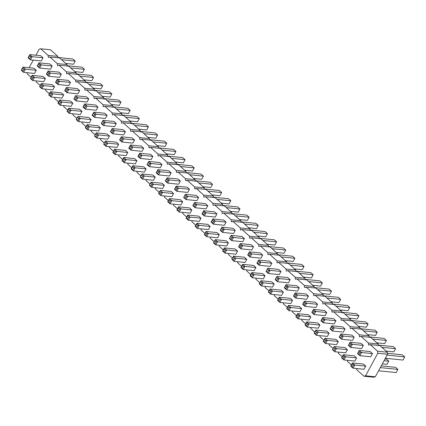 <?xml version="1.0" encoding="UTF-8"?>
<svg xmlns="http://www.w3.org/2000/svg" width="426" height="426" viewBox="0 0 426 426"><rect width="100%" height="100%" fill="white"/><g stroke="black" fill="none" stroke-linecap="round" stroke-linejoin="round"><path stroke-width="0.64" d="M35.912 55.231L39.187 49.203L40.752 48.782L48.106 55.385L48.335 57.425L49.906 56.999L57.254 63.602L57.489 65.641L59.06 65.221L66.408 71.818L66.642 73.858L68.208 73.437L75.562 80.035L75.791 82.074L77.362 81.654L84.71 88.251L84.944 90.291L86.51 89.87L93.864 96.473L94.093 98.512L95.664 98.086L103.012 104.689L103.246 106.729L104.817 106.308L112.166 112.906L112.4 114.945L113.966 114.525L121.319 121.122L121.548 123.162L123.119 122.741L130.468 129.339L130.702 131.378L132.273 130.958L139.621 137.561L139.856 139.6L141.421 139.174L148.77 145.777L149.004 147.817L150.575 147.396L157.924 153.994L158.158 156.033L159.723 155.612L167.077 162.21L167.306 164.25L168.877 163.829L176.226 170.427L176.46 172.466L178.031 172.045L185.379 178.648L185.614 180.688L187.179 180.262L194.533 186.865L194.762 188.904L196.333 188.484L203.681 195.081L203.916 197.121L205.481 196.7L212.835 203.298L213.064 205.337L214.635 204.917L221.983 211.514L222.218 213.554L223.788 213.133L231.137 219.736L231.371 221.776L232.937 221.35L240.291 227.953L240.52 229.992L242.09 229.571L249.439 236.169L249.673 238.209L251.244 237.788L258.593 244.386L258.822 246.425L260.392 246.004L267.741 252.602L267.975 254.641L269.546 254.221L276.895 260.824L277.129 262.863L278.695 262.437L286.048 269.04L286.277 271.08L287.848 270.659L295.197 277.257L295.431 279.296L297.002 278.876L304.35 285.473L304.585 287.513L306.15 287.092L313.504 293.69L313.733 295.729L315.304 295.309L322.652 301.912L322.887 303.951L324.452 303.525L331.806 310.128L332.035 312.167L333.606 311.747L340.954 318.344L341.189 320.384L342.76 319.963L350.108 326.561L350.342 328.6L351.908 328.18L359.262 334.777L359.491 336.817L361.062 336.396L368.41 342.999L368.644 345.039L370.215 344.613L377.564 351.216L377.793 353.255L365.556 375.801L363.985 376.222L356.637 369.624L356.509 368.517M29.122 67.739L33.26 60.125M31.093 77.308L27.179 73.794L27.051 72.686M40.241 85.525L36.327 82.01L36.199 80.903M49.395 93.741L45.481 90.227L45.353 89.119M58.543 101.958L54.629 98.443L54.507 97.341M67.697 110.174L63.783 106.66L63.655 105.557M76.85 118.396L72.937 114.882L72.809 113.774M85.999 126.613L82.085 123.098L81.962 121.99M95.152 134.829L91.239 131.314L91.111 130.207M104.301 143.045L100.387 139.531L100.264 138.429M113.454 151.262L109.541 147.747L109.413 146.645M122.608 159.484L118.694 155.969L118.566 154.862M131.756 167.7L127.843 164.186L127.72 163.078M140.91 175.917L136.996 172.402L136.868 171.295M150.064 184.133L146.145 180.619L146.022 179.516M159.212 192.35L155.298 188.835L155.17 187.733M168.366 200.571L164.452 197.057L164.324 195.949M177.514 208.788L173.6 205.273L173.478 204.166M186.668 217.004L182.754 213.49L182.626 212.382M195.822 225.221L191.908 221.706L191.78 220.604M204.97 233.437L201.056 229.923L200.934 228.821M214.124 241.659L210.21 238.145L210.082 237.037M223.272 249.876L219.358 246.361L219.236 245.254M232.426 258.092L228.512 254.578L228.384 253.47M241.579 266.309L237.665 262.794L237.538 261.692M250.728 274.525L246.814 271.011L246.691 269.908M259.881 282.747L255.967 279.232L255.84 278.125M269.03 290.963L265.116 287.449L264.993 286.341M278.183 299.18L274.269 295.665L274.142 294.558M287.337 307.396L283.423 303.882L283.295 302.779M296.485 315.613L292.571 312.098L292.449 310.996M305.639 323.835L301.725 320.32L301.597 319.212M314.793 332.051L310.879 328.537L310.751 327.429M323.941 340.267L320.027 336.753L319.899 335.645M333.095 348.484L329.181 344.969L329.053 343.867M342.243 356.7L338.329 353.186L338.207 352.084M351.397 364.922L347.483 361.408L347.355 360.3M214.619 211.86L216.925 213.927L215.215 217.079L204.278 215.966L201.972 213.895L203.681 210.742L214.619 211.86M194.091 203.692L194.528 202.526L205.465 203.639L207.771 205.71L206.062 208.862L195.124 207.744L192.818 205.678L194.528 202.526L196.833 204.597L195.124 207.744L193.186 205.364L194.091 203.692L195.316 204.789L194.41 206.466M198.676 216.147L200.981 218.213L199.272 221.366L188.335 220.253L186.029 218.181L187.738 215.029L198.676 216.147M207.829 224.364L210.135 226.435L208.426 229.582L197.488 228.469L195.183 226.398L196.892 223.245L207.829 224.364M169 199.762L169.436 198.596L180.374 199.709L182.679 201.78L180.97 204.933L170.033 203.814L167.727 201.743L169.436 198.596L171.742 200.667L170.033 203.814L168.094 201.434L169 199.762L170.224 200.859L169.319 202.531M175.789 187.254L176.226 186.093L187.163 187.206L189.469 189.277L187.76 192.424L176.822 191.311L174.516 189.24L176.226 186.093L178.531 188.159L176.822 191.311L174.878 188.931L175.789 187.254L177.014 188.356L176.108 190.028M183.665 197.456L185.379 194.309L196.317 195.422L198.623 197.494L196.908 200.646L185.97 199.528L183.665 197.456L185.379 194.309L187.685 196.381L198.623 197.494M178.153 207.979L178.59 206.812L189.527 207.925L191.833 209.997L190.118 213.149L179.181 212.031L176.875 209.965L178.59 206.812L180.896 208.884L179.181 212.031L177.243 209.651L178.153 207.979L179.378 209.075L178.467 210.753M178.009 178.989L180.315 181.061L178.606 184.208L167.668 183.095L165.363 181.023L167.072 177.871L178.009 178.989M171.22 191.492L173.526 193.564L171.816 196.711L160.879 195.598L158.573 193.526L160.282 190.379L171.22 191.492M149.425 185.31L151.134 182.158L162.072 183.276L164.377 185.347L162.668 188.494L151.731 187.381L149.425 185.31L151.134 182.158L153.44 184.229L164.377 185.347M168.861 170.773L171.167 172.839L169.457 175.991L158.52 174.878L156.214 172.807L157.924 169.655L168.861 170.773M103.667 144.222L105.376 141.07L116.314 142.188L118.62 144.26L116.91 147.407L105.973 146.294L103.667 144.222L105.376 141.07L107.682 143.141L118.62 144.26M114.088 150.453L114.525 149.292L125.462 150.405L127.768 152.476L126.059 155.623L115.121 154.51L112.815 152.439L114.525 149.292L116.831 151.358L115.121 154.51L113.183 152.13L114.088 150.453L115.318 151.555L114.408 153.227M123.242 158.674L123.678 157.508L134.616 158.621L136.922 160.693L135.212 163.845L124.275 162.727L121.969 160.655L123.678 157.508L125.984 159.58L124.275 162.727L122.331 160.346L123.242 158.674L124.467 159.771L123.556 161.443M132.252 137.902L134.557 139.973L132.848 143.12L121.911 142.007L119.605 139.936L121.314 136.783L132.252 137.902M141.405 146.118L143.711 148.189L142.002 151.336L131.064 150.224L128.758 148.152L130.468 145.005L141.405 146.118M123.103 129.685L125.409 131.751L123.7 134.904L112.762 133.791L110.451 131.719L112.166 128.567L123.103 129.685M147.061 164.59L148.77 161.438L159.707 162.551L162.013 164.622L160.304 167.775L149.366 166.657L147.061 164.59L148.77 161.438L151.076 163.509L162.013 164.622M140.271 177.094L141.98 173.941L152.918 175.059L155.224 177.125L153.514 180.278L142.577 179.165L140.271 177.094L141.98 173.941L144.286 176.013L155.224 177.125M143.77 166.838L146.075 168.909L144.361 172.061L133.423 170.943L131.117 168.877L132.832 165.725L143.77 166.838M139.185 154.388L139.621 153.222L150.559 154.334L152.865 156.406L151.15 159.558L140.213 158.44L137.907 156.369L139.621 153.222L141.927 155.293L140.213 158.44L138.274 156.06L139.185 154.388L140.41 155.485L139.499 157.157M229.422 238.544L231.137 235.397L242.075 236.51L244.38 238.581L242.666 241.734L231.728 240.615L229.422 238.544L231.137 235.397L233.443 237.468L244.38 238.581M235.285 249.013L237.591 251.084L235.882 254.237L224.944 253.119L222.638 251.052L224.348 247.9L235.285 249.013M221.547 228.341L221.983 227.18L232.921 228.293L235.227 230.365L233.517 233.512L222.58 232.399L220.274 230.328L221.983 227.18L224.289 229.247L222.58 232.399L220.641 230.019L221.547 228.341L222.771 229.444L221.866 231.116M216.983 232.58L219.289 234.651L217.574 237.799L206.637 236.686L204.331 234.614L206.046 231.467L216.983 232.58M213.485 242.831L215.194 239.684L226.131 240.796L228.437 242.868L226.728 246.02L215.79 244.902L213.485 242.831L215.194 239.684L217.5 241.755L228.437 242.868M212.398 220.125L212.83 218.959L223.767 220.077L226.078 222.148L224.364 225.295L213.426 224.182L211.12 222.111L212.83 218.959L215.141 221.03L213.426 224.182L211.488 221.797L212.398 220.125L213.623 221.227L212.712 222.899M29.362 55.774L29.799 54.608L40.736 55.726L43.042 57.798L41.333 60.945L30.395 59.832L28.089 57.76L29.799 54.608L32.104 56.679L30.395 59.832L28.457 57.446L29.362 55.774L30.587 56.876L29.682 58.548M49.89 63.943L52.196 66.014L50.486 69.161L39.549 68.048L37.243 65.977L38.952 62.83L49.89 63.943M31.726 76.499L32.163 75.333L43.101 76.446L45.406 78.517L43.697 81.67L32.759 80.551L30.454 78.48L32.163 75.333L34.469 77.404L32.759 80.551L30.816 78.171L31.726 76.499L32.951 77.596L32.041 79.268M33.947 68.229L36.253 70.301L34.543 73.448L23.606 72.335L21.3 70.263L23.009 67.116L33.947 68.229M50.028 92.932L50.465 91.766L61.403 92.884L63.708 94.95L61.999 98.102L51.061 96.99L48.756 94.918L50.465 91.766L52.771 93.837L51.061 96.99L49.123 94.604L50.028 92.932L51.253 94.029L50.348 95.706M68.192 80.376L70.498 82.447L68.788 85.599L57.851 84.481L55.545 82.415L57.254 79.263L68.192 80.376M59.038 72.159L61.344 74.231L59.635 77.383L48.697 76.265L46.391 74.193L48.101 71.046L59.038 72.159M40.88 84.715L41.311 83.549L52.249 84.662L54.56 86.734L52.845 89.886L41.908 88.768L39.602 86.702L41.311 83.549L43.622 85.621L41.908 88.768L39.969 86.387L40.88 84.715L42.105 85.812L41.194 87.49M68.33 109.365L68.767 108.204L79.705 109.317L82.01 111.388L80.301 114.535L69.363 113.422L67.058 111.351L68.767 108.204L71.073 110.27L69.363 113.422L67.425 111.042L68.33 109.365L69.555 110.467L68.65 112.139M73.847 98.848L75.556 95.696L86.494 96.814L88.8 98.885L87.09 102.032L76.153 100.919L73.847 98.848L75.556 95.696L77.862 97.767L88.8 98.885M77.346 88.597L79.651 90.663L77.937 93.816L66.999 92.703L64.693 90.631L66.408 87.479L77.346 88.597M70.556 101.1L72.862 103.172L71.147 106.319L60.21 105.206L57.904 103.135L59.619 99.982L70.556 101.1M76.211 119.568L77.921 116.42L88.858 117.533L91.164 119.605L89.455 122.757L78.517 121.639L76.211 119.568L77.921 116.42L80.226 118.492L91.164 119.605M84.273 105.078L84.71 103.917L95.648 105.03L97.953 107.102L96.244 110.249L85.306 109.136L83.001 107.064L84.71 103.917L87.016 105.983L85.306 109.136L83.363 106.756L84.273 105.078L85.498 106.18L84.588 107.853M86.638 125.803L87.074 124.637L98.012 125.75L100.318 127.821L98.603 130.974L87.665 129.855L85.36 127.789L87.074 124.637L89.38 126.708L87.665 129.855L85.727 127.475L86.638 125.803L87.862 126.9L86.952 128.577M93.427 113.3L93.858 112.134L104.796 113.247L107.107 115.318L105.392 118.471L94.455 117.352L92.149 115.281L93.858 112.134L96.169 114.205L94.455 117.352L92.517 114.972L93.427 113.3L94.652 114.397L93.741 116.069M94.513 136.006L96.223 132.853L107.16 133.972L109.466 136.038L107.757 139.19L96.819 138.077L94.513 136.006L96.223 132.853L98.528 134.925L109.466 136.038M101.303 123.503L103.012 120.35L113.95 121.463L116.255 123.535L114.546 126.687L103.609 125.569L101.303 123.503L103.012 120.35L105.318 122.422L116.255 123.535M324.436 310.469L326.742 312.54L325.033 315.687L314.095 314.574L311.789 312.503L313.499 309.356L324.436 310.469M315.288 302.252L317.594 304.324L315.879 307.471L304.941 306.358L302.636 304.286L304.35 301.134L315.288 302.252M306.134 294.036L308.44 296.102L306.731 299.254L295.793 298.141L293.487 296.07L295.197 292.918L306.134 294.036M275.185 279.632L276.895 276.485L287.832 277.598L290.138 279.669L288.429 282.821L277.491 281.703L275.185 279.632L276.895 276.485L279.2 278.556L290.138 279.669M285.606 285.867L286.043 284.701L296.981 285.814L299.286 287.885L297.577 291.038L286.639 289.92L284.334 287.854L286.043 284.701L288.349 286.773L286.639 289.92L284.701 287.539L285.606 285.867L286.836 286.964L285.926 288.642M306.273 323.025L306.709 321.859L317.647 322.972L319.953 325.043L318.243 328.196L307.306 327.077L305 325.006L306.709 321.859L309.015 323.93L307.306 327.077L305.367 324.697L306.273 323.025L307.497 324.122L306.592 325.794M308.499 314.755L310.804 316.827L309.09 319.974L298.152 318.861L295.846 316.79L297.561 313.642L308.499 314.755M278.822 298.37L279.254 297.204L290.191 298.322L292.497 300.389L290.788 303.541L279.85 302.428L277.544 300.357L279.254 297.204L281.559 299.276L279.85 302.428L277.912 300.042L278.822 298.37L280.047 299.467L279.137 301.145M299.345 306.539L301.651 308.61L299.941 311.757L289.004 310.645L286.698 308.573L288.407 305.421L299.345 306.539M269.669 290.154L270.105 288.988L281.043 290.101L283.349 292.172L281.639 295.325L270.702 294.206L268.396 292.14L270.105 288.988L272.411 291.059L270.702 294.206L268.758 291.826L269.669 290.154L270.893 291.251L269.983 292.928M259.242 283.918L260.952 280.771L271.889 281.884L274.195 283.956L272.486 287.108L261.548 285.99L259.242 283.918L260.952 280.771L263.257 282.843L274.195 283.956M266.032 271.415L267.741 268.268L278.679 269.381L280.984 271.453L279.275 274.6L268.337 273.487L266.032 271.415L267.741 268.268L270.047 270.334L280.984 271.453M251.367 273.716L251.803 272.555L262.741 273.668L265.047 275.739L263.332 278.886L252.394 277.773L250.089 275.702L251.803 272.555L254.109 274.621L252.394 277.773L250.456 275.393L251.367 273.716L252.591 274.818L251.681 276.49M256.878 263.199L258.593 260.046L269.53 261.165L271.836 263.236L270.121 266.383L259.184 265.27L256.878 263.199L258.593 260.046L260.898 262.118L271.836 263.236M231.787 259.269L233.496 256.117L244.433 257.235L246.739 259.301L245.03 262.453L234.092 261.34L231.787 259.269L233.496 256.117L235.802 258.188L246.739 259.301M242.213 265.499L242.65 264.333L253.587 265.451L255.893 267.523L254.184 270.67L243.246 269.557L240.94 267.485L242.65 264.333L244.955 266.404L243.246 269.557L241.302 267.171L242.213 265.499L243.438 266.601L242.527 268.274M239.849 244.78L240.285 243.613L251.223 244.726L253.529 246.798L251.819 249.95L240.882 248.832L238.576 246.766L240.285 243.613L242.591 245.685L240.882 248.832L238.943 246.452L239.849 244.78L241.073 245.877L240.168 247.554M260.377 252.948L262.682 255.014L260.973 258.167L250.035 257.054L247.73 254.982L249.439 251.83L260.377 252.948M340.518 335.171L340.954 334.005L351.892 335.124L354.198 337.19L352.488 340.342L341.551 339.229L339.245 337.158L340.954 334.005L343.26 336.077L341.551 339.229L339.613 336.844L340.518 335.171L341.743 336.274L340.837 337.946M332.456 349.661L334.165 346.508L345.103 347.627L347.408 349.698L345.699 352.845L334.761 351.732L332.456 349.661L334.165 346.508L336.471 348.58L347.408 349.698M331.369 326.955L331.801 325.789L342.738 326.902L345.044 328.973L343.335 332.126L332.397 331.007L330.091 328.941L331.801 325.789L334.106 327.86L332.397 331.007L330.459 328.627L331.369 326.955L332.594 328.052L331.684 329.729M335.954 339.41L338.26 341.476L336.545 344.629L325.608 343.516L323.302 341.444L325.017 338.292L335.954 339.41M315.426 331.242L315.863 330.075L326.801 331.188L329.106 333.26L327.397 336.412L316.459 335.294L314.154 333.228L315.863 330.075L318.169 332.147L316.459 335.294L314.516 332.914L315.426 331.242L316.651 332.339L315.741 334.016M322.216 318.739L322.652 317.572L333.59 318.685L335.896 320.757L334.186 323.909L323.249 322.791L320.943 320.719L322.652 317.572L324.958 319.644L323.249 322.791L321.305 320.411L322.216 318.739L323.44 319.835L322.53 321.508M352.03 364.113L352.467 362.947L363.405 364.06L365.71 366.131L364.001 369.283L353.063 368.165L350.758 366.094L352.467 362.947L354.773 365.018L353.063 368.165L351.125 365.785L352.03 364.113L353.255 365.21L352.35 366.882M354.256 355.843L356.562 357.915L354.853 361.062L343.915 359.949L341.604 357.877L343.319 354.73L354.256 355.843M349.671 343.388L350.108 342.222L361.046 343.34L363.351 345.411L361.637 348.559L350.699 347.446L348.393 345.374L350.108 342.222L352.414 344.293L350.699 347.446L348.761 345.06L349.671 343.388L350.896 344.49L349.986 346.162M370.194 351.557L372.5 353.628L370.79 356.775L359.853 355.662L357.547 353.591L359.256 350.444L370.194 351.557M40.752 48.782L50.502 49.778L57.851 56.376L58.016 57.829M49.906 56.999L59.656 57.995L67.004 64.592L67.17 66.046M59.06 65.221L68.804 66.211L76.158 72.814L76.323 74.262M68.208 73.437L77.958 74.428L85.306 81.031L85.472 82.479M77.362 81.654L87.106 82.649L94.46 89.247L94.625 90.701M86.51 89.87L96.26 90.866L103.609 97.463L103.774 98.917M95.664 98.086L105.414 99.082L112.762 105.68L112.927 107.134M104.817 106.308L114.562 107.299L121.916 113.902L122.081 115.35M113.966 114.525L123.716 115.515L131.064 122.118L131.229 123.567M123.119 122.741L132.869 123.737L140.218 130.335L140.383 131.788M132.273 130.958L142.018 131.953L149.366 138.551L149.531 140.005M141.421 139.174L151.171 140.17L158.52 146.768L158.685 148.221M150.575 147.396L160.32 148.386L167.674 154.989L167.839 156.438M159.723 155.612L169.473 156.603L176.822 163.206L176.987 164.654M168.877 163.829L178.627 164.825L185.976 171.422L186.141 172.876M178.031 172.045L187.775 173.041L195.124 179.639L195.294 181.093M187.179 180.262L196.929 181.258L204.278 187.855L204.443 189.309M196.333 188.484L206.077 189.474L213.431 196.077L213.596 197.526M205.481 196.7L215.231 197.691L222.58 204.294L222.745 205.742M214.635 204.917L224.385 205.912L231.733 212.51L231.898 213.964M223.788 213.133L233.533 214.129L240.887 220.727L241.052 222.18M232.937 221.35L242.687 222.345L250.035 228.943L250.2 230.397M242.09 229.571L251.835 230.562L259.189 237.165L259.354 238.613M251.244 237.788L260.989 238.778L268.337 245.381L268.502 246.83M260.392 246.004L270.143 247L277.491 253.598L277.656 255.052M269.546 254.221L279.291 255.217L286.645 261.814L286.81 263.268M278.695 262.437L288.445 263.433L295.793 270.031L295.958 271.484M287.848 270.659L297.598 271.65L304.947 278.253L305.112 279.701M297.002 278.876L306.747 279.866L314.095 286.469L314.266 287.917M306.15 287.092L315.9 288.088L323.249 294.685L323.414 296.139M315.304 295.309L325.049 296.304L332.402 302.902L332.568 304.356M324.452 303.525L334.202 304.521L341.551 311.118L341.716 312.572M333.606 311.747L343.356 312.737L350.704 319.34L350.87 320.789M342.76 319.963L352.504 320.954L359.858 327.557L360.023 329.005M351.908 328.18L361.658 329.176L369.007 335.773L369.172 337.227M361.062 336.396L370.806 337.392L378.16 343.99L378.325 345.443M370.215 344.613L379.96 345.608L387.309 352.206L387.543 354.246L375.301 376.797L373.73 377.218L363.985 376.222M48.106 55.385L57.851 56.376M57.254 63.602L67.004 64.592M66.408 71.818L76.158 72.814M75.562 80.035L85.306 81.031M84.71 88.251L94.46 89.247M93.864 96.473L103.609 97.463M103.012 104.689L112.762 105.68M112.166 112.906L121.916 113.902M121.319 121.122L131.064 122.118M130.468 129.339L140.218 130.335M139.621 137.561L149.366 138.551M148.77 145.777L158.52 146.768M157.924 153.994L167.674 154.989M167.077 162.21L176.822 163.206M176.226 170.427L185.976 171.422M185.379 178.648L195.124 179.639M194.533 186.865L204.278 187.855M203.681 195.081L213.431 196.077M212.835 203.298L222.58 204.294M221.983 211.514L231.733 212.51M231.137 219.736L240.887 220.727M240.291 227.953L250.035 228.943M249.439 236.169L259.189 237.165M258.593 244.386L268.337 245.381M267.741 252.602L277.491 253.598M276.895 260.824L286.645 261.814M286.048 269.04L295.793 270.031M295.197 277.257L304.947 278.253M304.35 285.473L314.095 286.469M313.504 293.69L323.249 294.685M322.652 301.912L332.402 302.902M331.806 310.128L341.551 311.118M340.954 318.344L350.704 319.34M350.108 326.561L359.858 327.557M359.262 334.777L369.007 335.773M368.41 342.999L378.16 343.99M377.564 351.216L387.309 352.206M377.793 353.255L387.543 354.246M365.556 375.801L375.301 376.797M203.245 211.908L203.681 210.742L205.987 212.814L204.278 215.966L202.334 213.58L203.245 211.908L204.469 213.011L203.559 214.683M204.469 213.011L205.987 212.814L216.925 213.927M195.316 204.789L196.833 204.597L207.771 205.71M187.302 216.195L187.738 215.029L190.044 217.1L188.335 220.253L186.396 217.867L187.302 216.195L188.526 217.292L187.621 218.969M188.526 217.292L190.044 217.1L200.981 218.213M196.455 224.411L196.892 223.245L199.198 225.317L197.488 228.469L195.545 226.084L196.455 224.411L197.68 225.514L196.769 227.186M197.68 225.514L199.198 225.317L210.135 226.435M170.224 200.859L171.742 200.667L182.679 201.78M177.014 188.356L178.531 188.159L189.469 189.277M184.943 195.475L186.167 196.572L187.685 196.381L185.97 199.528L184.032 197.147M179.378 209.075L180.896 208.884L191.833 209.997M166.635 179.037L167.072 177.871L169.378 179.942L167.668 183.095L165.73 180.709L166.635 179.037L167.865 180.139L166.955 181.811M167.865 180.139L169.378 179.942L180.315 181.061M159.851 191.54L160.282 190.379L162.588 192.445L160.879 195.598L158.941 193.218L159.851 191.54L161.076 192.643L160.165 194.315M161.076 192.643L162.588 192.445L173.526 193.564M150.697 183.324L151.922 184.426L153.44 184.229L151.731 187.381L149.787 184.996M157.487 170.821L157.924 169.655L160.229 171.726L158.52 174.878L156.576 172.493L157.487 170.821L158.712 171.923L157.801 173.595M158.712 171.923L160.229 171.726L171.167 172.839M104.94 142.236L106.165 143.338L107.682 143.141L105.973 146.294L104.029 143.908M115.318 151.555L116.831 151.358L127.768 152.476M124.467 159.771L125.984 159.58L136.922 160.693M120.877 137.949L121.314 136.783L123.62 138.855L121.911 142.007L119.972 139.621L120.877 137.949L122.102 139.052L121.197 140.724M122.102 139.052L123.62 138.855L134.557 139.973M130.031 146.166L130.468 145.005L132.774 147.071L131.064 150.224L129.121 147.843L130.031 146.166L131.256 147.268L130.345 148.94M131.256 147.268L132.774 147.071L143.711 148.189M111.729 129.733L112.166 128.567L114.472 130.638L112.762 133.791L110.819 131.405L111.729 129.733L112.954 130.835L112.043 132.507M112.954 130.835L114.472 130.638L125.409 131.751M148.333 162.604L149.558 163.701L151.076 163.509L149.366 166.657L147.428 164.276M141.544 175.107L142.769 176.204L144.286 176.013L142.577 179.165L140.639 176.779M132.395 166.891L132.832 165.725L135.138 167.796L133.423 170.943L131.485 168.563L132.395 166.891L133.62 167.988L132.71 169.665M133.62 167.988L135.138 167.796L146.075 168.909M140.41 155.485L141.927 155.293L152.865 156.406M230.7 236.563L231.925 237.66L233.443 237.468L231.728 240.615L229.79 238.235M223.911 249.066L224.348 247.9L226.653 249.971L224.944 253.119L223 250.738L223.911 249.066L225.136 250.163L224.225 251.841M225.136 250.163L226.653 249.971L237.591 251.084M222.771 229.444L224.289 229.247L235.227 230.365M205.609 232.628L206.046 231.467L208.351 233.533L206.637 236.686L204.698 234.305L205.609 232.628L206.834 233.73L205.923 235.402M206.834 233.73L208.351 233.533L219.289 234.651M214.757 240.85L215.982 241.947L217.5 241.755L215.79 244.902L213.852 242.522M213.623 221.227L215.141 221.03L226.078 222.148M30.587 56.876L32.104 56.679L43.042 57.798M38.516 63.991L38.952 62.83L41.258 64.896L39.549 68.048L37.605 65.668L38.516 63.991L39.74 65.093L38.83 66.765M39.74 65.093L41.258 64.896L52.196 66.014M32.951 77.596L34.469 77.404L45.406 78.517M22.573 68.277L23.009 67.116L25.315 69.182L23.606 72.335L21.667 69.955L22.573 68.277L23.797 69.379L22.892 71.051M23.797 69.379L25.315 69.182L36.253 70.301M51.253 94.029L52.771 93.837L63.708 94.95M56.818 80.429L57.254 79.263L59.56 81.334L57.851 84.481L55.907 82.101L56.818 80.429L58.042 81.526L57.137 83.203M58.042 81.526L59.56 81.334L70.498 82.447M47.669 72.212L48.101 71.046L50.406 73.118L48.697 76.265L46.759 73.884L47.669 72.212L48.894 73.309L47.984 74.981M48.894 73.309L50.406 73.118L61.344 74.231M42.105 85.812L43.622 85.621L54.56 86.734M69.555 110.467L71.073 110.27L82.01 111.388M75.12 96.862L76.345 97.964L77.862 97.767L76.153 100.919L74.215 98.534M65.971 88.645L66.408 87.479L68.714 89.551L66.999 92.703L65.061 90.317L65.971 88.645L67.196 89.748L66.286 91.42M67.196 89.748L68.714 89.551L79.651 90.663M59.182 101.148L59.619 99.982L61.924 102.054L60.21 105.206L58.271 102.82L59.182 101.148L60.407 102.251L59.496 103.923M60.407 102.251L61.924 102.054L72.862 103.172M77.484 117.587L78.709 118.684L80.226 118.492L78.517 121.639L76.573 119.259M85.498 106.18L87.016 105.983L97.953 107.102M87.862 126.9L89.38 126.708L100.318 127.821M94.652 114.397L96.169 114.205L107.107 115.318M95.786 134.02L97.011 135.117L98.528 134.925L96.819 138.077L94.881 135.692M102.575 121.516L103.8 122.613L105.318 122.422L103.609 125.569L101.67 123.189M313.062 310.517L313.499 309.356L315.804 311.422L314.095 314.574L312.157 312.194L313.062 310.517L314.287 311.619L313.382 313.291M314.287 311.619L315.804 311.422L326.742 312.54M303.914 302.3L304.35 301.134L306.656 303.205L304.941 306.358L303.003 303.972L303.914 302.3L305.138 303.403L304.228 305.075M305.138 303.403L306.656 303.205L317.594 304.324M294.76 294.084L295.197 292.918L297.502 294.989L295.793 298.141L293.849 295.756L294.76 294.084L295.985 295.186L295.074 296.858M295.985 295.186L297.502 294.989L308.44 296.102M276.458 277.651L277.683 278.748L279.2 278.556L277.491 281.703L275.547 279.323M286.836 286.964L288.349 286.773L299.286 287.885M307.497 324.122L309.015 323.93L319.953 325.043M297.124 314.803L297.561 313.642L299.867 315.709L298.152 318.861L296.214 316.481L297.124 314.803L298.349 315.906L297.439 317.578M298.349 315.906L299.867 315.709L310.804 316.827M280.047 299.467L281.559 299.276L292.497 300.389M287.971 306.587L288.407 305.421L290.713 307.492L289.004 310.645L287.06 308.259L287.971 306.587L289.195 307.689L288.29 309.361M289.195 307.689L290.713 307.492L301.651 308.61M270.893 291.251L272.411 291.059L283.349 292.172M260.515 281.937L261.74 283.034L263.257 282.843L261.548 285.99L259.61 283.61M267.304 269.429L268.529 270.531L270.047 270.334L268.337 273.487L266.399 271.106M252.591 274.818L254.109 274.621L265.047 275.739M258.156 261.213L259.381 262.315L260.898 262.118L259.184 265.27L257.245 262.885M233.059 257.283L234.289 258.38L235.802 258.188L234.092 261.34L232.154 258.955M243.438 266.601L244.955 266.404L255.893 267.523M241.073 245.877L242.591 245.685L253.529 246.798M249.002 252.996L249.439 251.83L251.745 253.901L250.035 257.054L248.092 254.668L249.002 252.996L250.227 254.098L249.316 255.77M250.227 254.098L251.745 253.901L262.682 255.014M341.743 336.274L343.26 336.077L354.198 337.19M333.728 347.675L334.953 348.777L336.471 348.58L334.761 351.732L332.823 349.347M332.594 328.052L334.106 327.86L345.044 328.973M324.58 339.458L325.017 338.292L327.322 340.363L325.608 343.516L323.669 341.13L324.58 339.458L325.805 340.555L324.894 342.232M325.805 340.555L327.322 340.363L338.26 341.476M316.651 332.339L318.169 332.147L329.106 333.26M323.44 319.835L324.958 319.644L335.896 320.757M353.255 365.21L354.773 365.018L365.71 366.131M342.882 355.891L343.319 354.73L345.624 356.796L343.915 359.949L341.971 357.568L342.882 355.891L344.107 356.993L343.196 358.665M344.107 356.993L345.624 356.796L356.562 357.915M350.896 344.49L352.414 344.293L363.351 345.411M358.82 351.604L359.256 350.444L361.562 352.51L359.853 355.662L357.915 353.282L358.82 351.604L360.045 352.707L359.139 354.379M360.045 352.707L361.562 352.51L372.5 353.628M235.413 215.812L249.125 217.212L247.41 220.359L239.588 219.566M231.861 213.618L246.819 215.141L249.125 217.212M222.707 205.396L237.665 206.924L239.971 208.996L238.262 212.143L230.439 211.349M226.259 207.595L239.971 208.996M204.405 188.963L219.363 190.486L221.669 192.557L219.954 195.71L212.132 194.911M207.957 191.162L221.669 192.557M221.286 203.127L229.108 203.926L230.817 200.774L228.512 198.708L213.554 197.179M217.106 199.379L230.817 200.774M198.804 182.946L212.515 184.341L210.806 187.493L202.984 186.695M195.252 180.746L210.21 182.269L212.515 184.341M189.655 174.724L203.362 176.124L201.652 179.271L193.83 178.478M186.103 172.53L201.056 174.053L203.362 176.124M153.046 141.858L166.758 143.253L165.048 146.406L157.226 145.607M149.494 139.659L164.452 141.182L166.758 143.253M162.2 150.074L175.911 151.47L174.197 154.622L166.374 153.823M158.648 147.875L173.606 149.398L175.911 151.47M143.897 133.636L157.604 135.037L155.895 138.184L148.072 137.39M140.34 131.442L155.298 132.965L157.604 135.037M184.676 170.262L192.504 171.055L194.213 167.908L191.908 165.836L176.95 164.308M180.502 166.507L194.213 167.908M167.796 156.092L182.754 157.62L185.06 159.686L183.35 162.839L175.528 162.04M171.348 158.291L185.06 159.686M267.043 244.215L274.866 245.014L276.575 241.861L274.269 239.795L259.312 238.267M262.869 240.466L276.575 241.861M250.163 230.051L265.121 231.574L267.427 233.645L265.717 236.797L257.89 235.999M253.715 232.25L267.427 233.645M241.01 221.834L255.967 223.357L258.273 225.429L256.564 228.581L248.741 227.782M244.561 224.033L258.273 225.429M57.979 57.483L72.937 59.006L75.242 61.078L73.533 64.23L65.71 63.431M61.53 59.683L75.242 61.078M70.684 67.899L84.396 69.294L82.681 72.447L74.859 71.648M67.132 65.7L82.085 67.223L84.396 69.294M88.986 84.332L102.698 85.733L100.983 88.88L93.161 88.086M85.434 82.133L100.392 83.661L102.698 85.733M79.832 76.116L93.544 77.511L91.835 80.663L84.013 79.864M76.281 73.916L91.239 75.445L93.544 77.511M98.14 92.549L111.846 93.949L110.137 97.096L102.315 96.303M94.583 90.355L109.541 91.878L111.846 93.949M111.468 104.519L119.291 105.318L121 102.165L118.694 100.094L103.736 98.571M107.288 100.77L121 102.165M112.89 106.788L127.848 108.311L130.154 110.382L128.439 113.534L120.617 112.736M116.442 108.987L130.154 110.382M122.038 115.004L136.996 116.532L139.302 118.598L137.593 121.751L129.77 120.952M125.59 117.203L139.302 118.598M138.919 129.174L146.746 129.967L148.456 126.82L146.15 124.749L131.192 123.221M134.744 125.42L148.456 126.82M345.23 314.425L358.942 315.82L357.233 318.973L349.411 318.174M341.679 312.226L356.637 313.749L358.942 315.82M336.077 306.209L349.789 307.604L348.079 310.756L340.257 309.958M332.525 304.01L347.483 305.533L349.789 307.604M326.928 297.987L340.64 299.387L338.926 302.535L331.103 301.741M323.377 295.793L338.335 297.316L340.64 299.387M312.801 285.303L320.624 286.102L322.333 282.949L320.027 280.883L305.075 279.355M308.626 281.554L322.333 282.949M314.223 287.571L329.181 289.1L331.487 291.171L329.777 294.318L321.955 293.525M317.775 289.771L331.487 291.171M303.647 277.086L311.475 277.885L313.185 274.733L310.879 272.661L295.921 271.138M299.473 273.338L313.185 274.733M294.499 268.87L302.322 269.669L304.031 266.516L301.725 264.445L286.767 262.922M290.319 265.121L304.031 266.516M268.465 246.484L283.423 248.012L285.729 250.083L284.02 253.23L276.197 252.437M272.017 248.683L285.729 250.083M281.171 256.899L294.883 258.3L293.168 261.447L285.345 260.653M277.619 254.705L292.577 256.228L294.883 258.3M369.134 336.881L384.092 338.404L386.398 340.475L384.689 343.622L376.861 342.829M372.686 339.075L386.398 340.475M359.981 328.659L374.939 330.187L377.244 332.259L375.535 335.406L367.713 334.612M363.532 330.858L377.244 332.259M350.832 320.443L365.79 321.971L368.096 324.037L366.381 327.189L358.559 326.391M354.384 322.642L368.096 324.037M381.227 365.875L395.605 367.345L397.911 369.411L396.201 372.564L378.576 370.769M380.285 367.617L397.911 369.411M384.034 360.715L388.757 361.195L387.048 364.347L382.324 363.863M384.976 358.974L386.451 359.123L388.757 361.195M378.283 345.097L393.241 346.62L395.546 348.692L393.837 351.844L386.015 351.045M381.84 347.296L395.546 348.692M387.074 355.114L404.7 356.908L402.991 360.061L385.365 358.261M387.436 353.314L402.394 354.837L404.7 356.908M201.972 213.895L202.334 213.58M192.818 205.678L193.186 205.364M186.029 218.181L186.396 217.867M195.183 226.398L195.545 226.084M167.727 201.743L168.094 201.434M174.516 189.24L174.878 188.931M186.167 196.572L185.257 198.244M176.875 209.965L177.243 209.651M165.363 181.023L165.73 180.709M158.573 193.526L158.941 193.218M151.922 184.426L151.012 186.098M156.214 172.807L156.576 172.493M106.165 143.338L105.254 145.01M112.815 152.439L113.183 152.13M121.969 160.655L122.331 160.346M119.605 139.936L119.972 139.621M128.758 148.152L129.121 147.843M110.451 131.719L110.819 131.405M149.558 163.701L148.653 165.379M142.769 176.204L141.863 177.882M131.117 168.877L131.485 168.563M137.907 156.369L138.274 156.06M231.925 237.66L231.014 239.332M222.638 251.052L223 250.738M220.274 230.328L220.641 230.019M204.331 234.614L204.698 234.305M215.982 241.947L215.077 243.619M211.12 222.111L211.488 221.797M28.089 57.76L28.457 57.446M37.243 65.977L37.605 65.668M30.454 78.48L30.816 78.171M21.3 70.263L21.667 69.955M48.756 94.918L49.123 94.604M55.545 82.415L55.907 82.101M46.391 74.193L46.759 73.884M39.602 86.702L39.969 86.387M67.058 111.351L67.425 111.042M76.345 97.964L75.439 99.636M64.693 90.631L65.061 90.317M57.904 103.135L58.271 102.82M78.709 118.684L77.798 120.356M83.001 107.064L83.363 106.756M85.36 127.789L85.727 127.475M92.149 115.281L92.517 114.972M97.011 135.117L96.106 136.794M103.8 122.613L102.895 124.291M311.789 312.503L312.157 312.194M302.636 304.286L303.003 303.972M293.487 296.07L293.849 295.756M277.683 278.748L276.772 280.42M284.334 287.854L284.701 287.539M305 325.006L305.367 324.697M295.846 316.79L296.214 316.481M277.544 300.357L277.912 300.042M286.698 308.573L287.06 308.259M268.396 292.14L268.758 291.826M261.74 283.034L260.834 284.706M268.529 270.531L267.624 272.203M250.089 275.702L250.456 275.393M259.381 262.315L258.47 263.987M234.289 258.38L233.379 260.057M240.94 267.485L241.302 267.171M238.576 246.766L238.943 246.452M247.73 254.982L248.092 254.668M339.245 337.158L339.613 336.844M334.953 348.777L334.048 350.449M330.091 328.941L330.459 328.627M323.302 341.444L323.669 341.13M314.154 333.228L314.516 332.914M320.943 320.719L321.305 320.411M350.758 366.094L351.125 365.785M341.604 357.877L341.971 357.568M348.393 345.374L348.761 345.06M357.547 353.591L357.915 353.282"/></g></svg>
